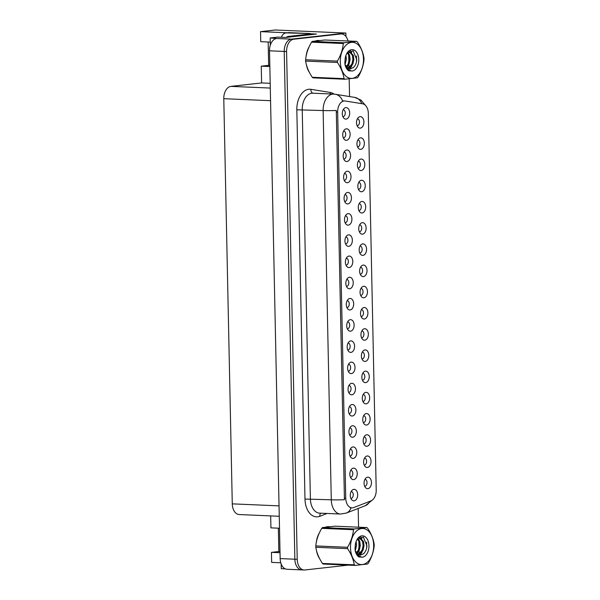 <?xml version="1.0" encoding="UTF-8"?>
<svg xmlns="http://www.w3.org/2000/svg" width="600" height="600" viewBox="0 0 600 600"><rect width="100%" height="100%" fill="white"/><g stroke="black" fill="none" stroke-linecap="round" stroke-linejoin="round"><path stroke-width="0.9" d="M358.882 210.548A3.458 2.22 92.5 0 0 358.897 210.548A3.458 2.22 92.5 0 0 359.115 210.54A3.458 2.22 92.5 0 0 361.26 207.015A3.458 2.22 92.5 0 0 359.19 203.64A3.458 2.22 92.5 0 0 359.183 203.64M362.108 212.962A5.76 3.697 92.5 0 0 365.685 206.805A5.76 3.697 92.5 0 0 361.868 201.48A5.76 3.697 92.5 0 0 360.345 202.163A5.76 3.697 92.5 0 0 359.918 212.115A5.76 3.697 92.5 0 0 362.108 212.962M364.657 486.255A3.458 2.22 92.5 0 0 364.673 486.255A3.458 2.22 92.5 0 0 364.89 486.248A3.458 2.22 92.5 0 0 367.035 482.722A3.458 2.22 92.5 0 0 364.965 479.347A3.458 2.22 92.5 0 0 364.957 479.347M367.882 488.67A5.76 3.697 92.5 0 0 371.46 482.513A5.76 3.697 92.5 0 0 367.642 477.188A5.76 3.697 92.5 0 0 366.127 477.87A5.76 3.697 92.5 0 0 365.692 487.822A5.76 3.697 92.5 0 0 367.882 488.67M349.987 456.007A3.458 2.22 92.5 0 0 350.002 456.007A3.458 2.22 92.5 0 0 350.22 456A3.458 2.22 92.5 0 0 352.373 452.475A3.458 2.22 92.5 0 0 350.295 449.1A3.458 2.22 92.5 0 0 350.288 449.1M353.212 458.423A5.76 3.697 92.5 0 0 356.79 452.265A5.76 3.697 92.5 0 0 352.972 446.94A5.76 3.697 92.5 0 0 351.457 447.623A5.76 3.697 92.5 0 0 351.03 457.582A5.76 3.697 92.5 0 0 353.212 458.423M359.332 231.757A3.458 2.22 92.5 0 0 359.34 231.757A3.458 2.22 92.5 0 0 359.558 231.75A3.458 2.22 92.5 0 0 361.71 228.225A3.458 2.22 92.5 0 0 359.632 224.85A3.458 2.22 92.5 0 0 359.625 224.85M362.55 234.173A5.76 3.697 92.5 0 0 366.127 228.015A5.76 3.697 92.5 0 0 362.31 222.683A5.76 3.697 92.5 0 0 360.795 223.373A5.76 3.697 92.5 0 0 360.368 233.325A5.76 3.697 92.5 0 0 362.55 234.173M348.66 392.385A3.458 2.22 92.5 0 0 348.668 392.385A3.458 2.22 92.5 0 0 348.892 392.377A3.458 2.22 92.5 0 0 351.038 388.853A3.458 2.22 92.5 0 0 348.968 385.478A3.458 2.22 92.5 0 0 348.952 385.478M351.877 394.8A5.76 3.697 92.5 0 0 355.455 388.643A5.76 3.697 92.5 0 0 351.638 383.31A5.76 3.697 92.5 0 0 350.123 384A5.76 3.697 92.5 0 0 349.695 393.952A5.76 3.697 92.5 0 0 351.877 394.8M361.995 359.002A3.458 2.22 92.5 0 0 362.002 359.002A3.458 2.22 92.5 0 0 362.228 358.995A3.458 2.22 92.5 0 0 364.373 355.478A3.458 2.22 92.5 0 0 362.303 352.095A3.458 2.22 92.5 0 0 362.295 352.095M365.22 361.418A5.76 3.697 92.5 0 0 368.798 355.267A5.76 3.697 92.5 0 0 364.972 349.935A5.76 3.697 92.5 0 0 363.457 350.618A5.76 3.697 92.5 0 0 363.03 360.577A5.76 3.697 92.5 0 0 365.22 361.418M345.99 265.132A3.458 2.22 92.5 0 0 346.005 265.132A3.458 2.22 92.5 0 0 346.222 265.125A3.458 2.22 92.5 0 0 348.368 261.6A3.458 2.22 92.5 0 0 346.298 258.225A3.458 2.22 92.5 0 0 346.29 258.225M349.215 267.548A5.76 3.697 92.5 0 0 352.793 261.39A5.76 3.697 92.5 0 0 348.975 256.065A5.76 3.697 92.5 0 0 347.46 256.748A5.76 3.697 92.5 0 0 347.025 266.707A5.76 3.697 92.5 0 0 349.215 267.548M363.33 422.625A3.458 2.22 92.5 0 0 363.337 422.625A3.458 2.22 92.5 0 0 363.555 422.618A3.458 2.22 92.5 0 0 365.707 419.1A3.458 2.22 92.5 0 0 363.638 415.725A3.458 2.22 92.5 0 0 363.623 415.725M366.548 425.048A5.76 3.697 92.5 0 0 370.125 418.89A5.76 3.697 92.5 0 0 366.308 413.558A5.76 3.697 92.5 0 0 364.793 414.248A5.76 3.697 92.5 0 0 364.365 424.2A5.76 3.697 92.5 0 0 366.548 425.048M347.325 328.755A3.458 2.22 92.5 0 0 347.332 328.755A3.458 2.22 92.5 0 0 347.558 328.748A3.458 2.22 92.5 0 0 349.702 325.23A3.458 2.22 92.5 0 0 347.632 321.855A3.458 2.22 92.5 0 0 347.625 321.847M350.55 331.17A5.76 3.697 92.5 0 0 354.127 325.02A5.76 3.697 92.5 0 0 350.31 319.688A5.76 3.697 92.5 0 0 348.788 320.37A5.76 3.697 92.5 0 0 348.36 330.33A5.76 3.697 92.5 0 0 350.55 331.17M362.438 380.212A3.458 2.22 92.5 0 0 362.445 380.212A3.458 2.22 92.5 0 0 362.67 380.205A3.458 2.22 92.5 0 0 364.815 376.68A3.458 2.22 92.5 0 0 362.745 373.305A3.458 2.22 92.5 0 0 362.737 373.305M365.663 382.627A5.76 3.697 92.5 0 0 369.24 376.47A5.76 3.697 92.5 0 0 365.423 371.145A5.76 3.697 92.5 0 0 363.9 371.827A5.76 3.697 92.5 0 0 363.472 381.788A5.76 3.697 92.5 0 0 365.663 382.627M346.44 286.343A3.458 2.22 92.5 0 0 346.447 286.343A3.458 2.22 92.5 0 0 346.665 286.335A3.458 2.22 92.5 0 0 348.817 282.81A3.458 2.22 92.5 0 0 346.748 279.435A3.458 2.22 92.5 0 0 346.733 279.435M349.657 288.757A5.76 3.697 92.5 0 0 353.235 282.6A5.76 3.697 92.5 0 0 349.418 277.275A5.76 3.697 92.5 0 0 347.903 277.957A5.76 3.697 92.5 0 0 347.475 287.91A5.76 3.697 92.5 0 0 349.657 288.757M363.772 443.835A3.458 2.22 92.5 0 0 363.78 443.835A3.458 2.22 92.5 0 0 364.005 443.827A3.458 2.22 92.5 0 0 366.15 440.31A3.458 2.22 92.5 0 0 364.08 436.928A3.458 2.22 92.5 0 0 364.065 436.928M366.99 446.25A5.76 3.697 92.5 0 0 370.567 440.1A5.76 3.697 92.5 0 0 366.75 434.768A5.76 3.697 92.5 0 0 365.235 435.45A5.76 3.697 92.5 0 0 364.808 445.41A5.76 3.697 92.5 0 0 366.99 446.25M347.767 349.965A3.458 2.22 92.5 0 0 347.782 349.965A3.458 2.22 92.5 0 0 348 349.957A3.458 2.22 92.5 0 0 350.145 346.433A3.458 2.22 92.5 0 0 348.075 343.058A3.458 2.22 92.5 0 0 348.067 343.058M350.993 352.38A5.76 3.697 92.5 0 0 354.57 346.222A5.76 3.697 92.5 0 0 350.752 340.897A5.76 3.697 92.5 0 0 349.23 341.58A5.76 3.697 92.5 0 0 348.803 351.54A5.76 3.697 92.5 0 0 350.993 352.38M357.555 146.917A3.458 2.22 92.5 0 0 357.562 146.925A3.458 2.22 92.5 0 0 357.78 146.917A3.458 2.22 92.5 0 0 359.933 143.392A3.458 2.22 92.5 0 0 357.862 140.017A3.458 2.22 92.5 0 0 357.847 140.017M360.772 149.34A5.76 3.697 92.5 0 0 364.35 143.183A5.76 3.697 92.5 0 0 360.532 137.85A5.76 3.697 92.5 0 0 359.017 138.54A5.76 3.697 92.5 0 0 358.59 148.493A5.76 3.697 92.5 0 0 360.772 149.34M359.775 252.96A3.458 2.22 92.5 0 0 359.782 252.96A3.458 2.22 92.5 0 0 360.007 252.952A3.458 2.22 92.5 0 0 362.153 249.435A3.458 2.22 92.5 0 0 360.082 246.06A3.458 2.22 92.5 0 0 360.067 246.06M362.993 255.375A5.76 3.697 92.5 0 0 366.57 249.225A5.76 3.697 92.5 0 0 362.752 243.892A5.76 3.697 92.5 0 0 361.237 244.575A5.76 3.697 92.5 0 0 360.81 254.535A5.76 3.697 92.5 0 0 362.993 255.375M343.327 137.88A3.458 2.22 92.5 0 0 343.335 137.88A3.458 2.22 92.5 0 0 343.56 137.873A3.458 2.22 92.5 0 0 345.705 134.355A3.458 2.22 92.5 0 0 343.635 130.98A3.458 2.22 92.5 0 0 343.627 130.98M346.553 140.303A5.76 3.697 92.5 0 0 350.13 134.145A5.76 3.697 92.5 0 0 346.305 128.812A5.76 3.697 92.5 0 0 344.79 129.502A5.76 3.697 92.5 0 0 344.362 139.455A5.76 3.697 92.5 0 0 346.553 140.303M361.103 316.59A3.458 2.22 92.5 0 0 361.118 316.59A3.458 2.22 92.5 0 0 361.335 316.582A3.458 2.22 92.5 0 0 363.487 313.058A3.458 2.22 92.5 0 0 361.41 309.683A3.458 2.22 92.5 0 0 361.403 309.683M364.327 319.005A5.76 3.697 92.5 0 0 367.905 312.847A5.76 3.697 92.5 0 0 364.087 307.515A5.76 3.697 92.5 0 0 362.572 308.205A5.76 3.697 92.5 0 0 362.145 318.157A5.76 3.697 92.5 0 0 364.327 319.005M344.212 180.3A3.458 2.22 92.5 0 0 344.228 180.3A3.458 2.22 92.5 0 0 344.445 180.292A3.458 2.22 92.5 0 0 346.59 176.767A3.458 2.22 92.5 0 0 344.52 173.392A3.458 2.22 92.5 0 0 344.513 173.392M347.438 182.715A5.76 3.697 92.5 0 0 351.015 176.558A5.76 3.697 92.5 0 0 347.197 171.233A5.76 3.697 92.5 0 0 345.683 171.915A5.76 3.697 92.5 0 0 345.255 181.875A5.76 3.697 92.5 0 0 347.438 182.715M345.548 243.923A3.458 2.22 92.5 0 0 345.555 243.923A3.458 2.22 92.5 0 0 345.78 243.915A3.458 2.22 92.5 0 0 347.925 240.397A3.458 2.22 92.5 0 0 345.855 237.015A3.458 2.22 92.5 0 0 345.847 237.015M348.772 246.337A5.76 3.697 92.5 0 0 352.35 240.188A5.76 3.697 92.5 0 0 348.532 234.855A5.76 3.697 92.5 0 0 347.01 235.538A5.76 3.697 92.5 0 0 346.582 245.498A5.76 3.697 92.5 0 0 348.772 246.337M361.553 337.793A3.458 2.22 92.5 0 0 361.56 337.793A3.458 2.22 92.5 0 0 361.778 337.785A3.458 2.22 92.5 0 0 363.93 334.267A3.458 2.22 92.5 0 0 361.86 330.892A3.458 2.22 92.5 0 0 361.845 330.892M364.77 340.215A5.76 3.697 92.5 0 0 368.347 334.058A5.76 3.697 92.5 0 0 364.53 328.725A5.76 3.697 92.5 0 0 363.015 329.407A5.76 3.697 92.5 0 0 362.587 339.368A5.76 3.697 92.5 0 0 364.77 340.215M344.663 201.51A3.458 2.22 92.5 0 0 344.67 201.51A3.458 2.22 92.5 0 0 344.888 201.502A3.458 2.22 92.5 0 0 347.04 197.978A3.458 2.22 92.5 0 0 344.97 194.603A3.458 2.22 92.5 0 0 344.955 194.603M347.88 203.925A5.76 3.697 92.5 0 0 351.457 197.767A5.76 3.697 92.5 0 0 347.64 192.442A5.76 3.697 92.5 0 0 346.125 193.125A5.76 3.697 92.5 0 0 345.697 203.077A5.76 3.697 92.5 0 0 347.88 203.925M362.88 401.423A3.458 2.22 92.5 0 0 362.895 401.423A3.458 2.22 92.5 0 0 363.112 401.415A3.458 2.22 92.5 0 0 365.257 397.89A3.458 2.22 92.5 0 0 363.188 394.515A3.458 2.22 92.5 0 0 363.18 394.515M366.105 403.838A5.76 3.697 92.5 0 0 369.683 397.68A5.76 3.697 92.5 0 0 365.865 392.355A5.76 3.697 92.5 0 0 364.35 393.037A5.76 3.697 92.5 0 0 363.915 402.99A5.76 3.697 92.5 0 0 366.105 403.838M346.882 307.553A3.458 2.22 92.5 0 0 346.89 307.553A3.458 2.22 92.5 0 0 347.115 307.545A3.458 2.22 92.5 0 0 349.26 304.02A3.458 2.22 92.5 0 0 347.19 300.645A3.458 2.22 92.5 0 0 347.175 300.645M350.1 309.968A5.76 3.697 92.5 0 0 353.678 303.81A5.76 3.697 92.5 0 0 349.86 298.478A5.76 3.697 92.5 0 0 348.345 299.168A5.76 3.697 92.5 0 0 347.918 309.12A5.76 3.697 92.5 0 0 350.1 309.968M360.218 274.17A3.458 2.22 92.5 0 0 360.225 274.17A3.458 2.22 92.5 0 0 360.45 274.163A3.458 2.22 92.5 0 0 362.595 270.645A3.458 2.22 92.5 0 0 360.525 267.263A3.458 2.22 92.5 0 0 360.517 267.263M363.442 276.585A5.76 3.697 92.5 0 0 367.02 270.428A5.76 3.697 92.5 0 0 363.202 265.103A5.76 3.697 92.5 0 0 361.68 265.785A5.76 3.697 92.5 0 0 361.252 275.745A5.76 3.697 92.5 0 0 363.442 276.585M350.438 477.217A3.458 2.22 92.5 0 0 350.445 477.217A3.458 2.22 92.5 0 0 350.663 477.21A3.458 2.22 92.5 0 0 352.815 473.685A3.458 2.22 92.5 0 0 350.745 470.31A3.458 2.22 92.5 0 0 350.73 470.31M353.655 479.632A5.76 3.697 92.5 0 0 357.233 473.475A5.76 3.697 92.5 0 0 353.415 468.15A5.76 3.697 92.5 0 0 351.9 468.832A5.76 3.697 92.5 0 0 351.472 478.785A5.76 3.697 92.5 0 0 353.655 479.632M345.105 222.712A3.458 2.22 92.5 0 0 345.112 222.72A3.458 2.22 92.5 0 0 345.337 222.712A3.458 2.22 92.5 0 0 347.483 219.188A3.458 2.22 92.5 0 0 345.413 215.812A3.458 2.22 92.5 0 0 345.405 215.812M348.33 225.135A5.76 3.697 92.5 0 0 351.907 218.978A5.76 3.697 92.5 0 0 348.082 213.645A5.76 3.697 92.5 0 0 346.567 214.335A5.76 3.697 92.5 0 0 346.14 224.288A5.76 3.697 92.5 0 0 348.33 225.135M357.105 125.715A3.458 2.22 92.5 0 0 357.12 125.715A3.458 2.22 92.5 0 0 357.337 125.708A3.458 2.22 92.5 0 0 359.483 122.183A3.458 2.22 92.5 0 0 357.413 118.808A3.458 2.22 92.5 0 0 357.405 118.808M360.33 128.13A5.76 3.697 92.5 0 0 363.907 121.972A5.76 3.697 92.5 0 0 360.09 116.648A5.76 3.697 92.5 0 0 358.575 117.33A5.76 3.697 92.5 0 0 358.14 127.282A5.76 3.697 92.5 0 0 360.33 128.13M358.44 189.337A3.458 2.22 92.5 0 0 358.447 189.337A3.458 2.22 92.5 0 0 358.673 189.33A3.458 2.22 92.5 0 0 360.817 185.805A3.458 2.22 92.5 0 0 358.748 182.43A3.458 2.22 92.5 0 0 358.74 182.43M361.665 191.752A5.76 3.697 92.5 0 0 365.243 185.595A5.76 3.697 92.5 0 0 361.425 180.27A5.76 3.697 92.5 0 0 359.903 180.953A5.76 3.697 92.5 0 0 359.475 190.913A5.76 3.697 92.5 0 0 361.665 191.752M342.885 116.677A3.458 2.22 92.5 0 0 342.892 116.677A3.458 2.22 92.5 0 0 343.11 116.67A3.458 2.22 92.5 0 0 345.263 113.145A3.458 2.22 92.5 0 0 343.192 109.77A3.458 2.22 92.5 0 0 343.178 109.77M346.103 119.093A5.76 3.697 92.5 0 0 349.68 112.935A5.76 3.697 92.5 0 0 345.862 107.61A5.76 3.697 92.5 0 0 344.347 108.292A5.76 3.697 92.5 0 0 343.92 118.245A5.76 3.697 92.5 0 0 346.103 119.093M350.88 498.42A3.458 2.22 92.5 0 0 350.888 498.42A3.458 2.22 92.5 0 0 351.112 498.412A3.458 2.22 92.5 0 0 353.257 494.895A3.458 2.22 92.5 0 0 351.188 491.52A3.458 2.22 92.5 0 0 351.18 491.52M354.105 500.842A5.76 3.697 92.5 0 0 357.683 494.685A5.76 3.697 92.5 0 0 353.858 489.353A5.76 3.697 92.5 0 0 352.343 490.035A5.76 3.697 92.5 0 0 351.915 499.995A5.76 3.697 92.5 0 0 354.105 500.842M360.66 295.38A3.458 2.22 92.5 0 0 360.675 295.38A3.458 2.22 92.5 0 0 360.892 295.373A3.458 2.22 92.5 0 0 363.038 291.847A3.458 2.22 92.5 0 0 360.968 288.472A3.458 2.22 92.5 0 0 360.96 288.472M363.885 297.795A5.76 3.697 92.5 0 0 367.462 291.638A5.76 3.697 92.5 0 0 363.645 286.312A5.76 3.697 92.5 0 0 362.123 286.995A5.76 3.697 92.5 0 0 361.695 296.955A5.76 3.697 92.5 0 0 363.885 297.795M343.77 159.09A3.458 2.22 92.5 0 0 343.785 159.09A3.458 2.22 92.5 0 0 344.002 159.083A3.458 2.22 92.5 0 0 346.147 155.565A3.458 2.22 92.5 0 0 344.077 152.183A3.458 2.22 92.5 0 0 344.07 152.183M346.995 161.505A5.76 3.697 92.5 0 0 350.572 155.355A5.76 3.697 92.5 0 0 346.755 150.023A5.76 3.697 92.5 0 0 345.233 150.705A5.76 3.697 92.5 0 0 344.805 160.665A5.76 3.697 92.5 0 0 346.995 161.505M364.215 465.045A3.458 2.22 92.5 0 0 364.222 465.045A3.458 2.22 92.5 0 0 364.447 465.037A3.458 2.22 92.5 0 0 366.593 461.513A3.458 2.22 92.5 0 0 364.522 458.138A3.458 2.22 92.5 0 0 364.515 458.138M367.44 467.46A5.76 3.697 92.5 0 0 371.017 461.303A5.76 3.697 92.5 0 0 367.2 455.978A5.76 3.697 92.5 0 0 365.678 456.66A5.76 3.697 92.5 0 0 365.25 466.62A5.76 3.697 92.5 0 0 367.44 467.46M348.218 371.175A3.458 2.22 92.5 0 0 348.225 371.175A3.458 2.22 92.5 0 0 348.442 371.168A3.458 2.22 92.5 0 0 350.595 367.642A3.458 2.22 92.5 0 0 348.517 364.267A3.458 2.22 92.5 0 0 348.51 364.267M351.435 373.59A5.76 3.697 92.5 0 0 355.013 367.433A5.76 3.697 92.5 0 0 351.195 362.108A5.76 3.697 92.5 0 0 349.68 362.79A5.76 3.697 92.5 0 0 349.252 372.743A5.76 3.697 92.5 0 0 351.435 373.59M357.998 168.127A3.458 2.22 92.5 0 0 358.005 168.127A3.458 2.22 92.5 0 0 358.23 168.12A3.458 2.22 92.5 0 0 360.375 164.602A3.458 2.22 92.5 0 0 358.305 161.227A3.458 2.22 92.5 0 0 358.29 161.22M361.215 170.542A5.76 3.697 92.5 0 0 364.793 164.392A5.76 3.697 92.5 0 0 360.975 159.06A5.76 3.697 92.5 0 0 359.46 159.743A5.76 3.697 92.5 0 0 359.032 169.703A5.76 3.697 92.5 0 0 361.215 170.542M349.545 434.798A3.458 2.22 92.5 0 0 349.56 434.798A3.458 2.22 92.5 0 0 349.778 434.79A3.458 2.22 92.5 0 0 351.923 431.272A3.458 2.22 92.5 0 0 349.853 427.89A3.458 2.22 92.5 0 0 349.845 427.89M352.77 437.213A5.76 3.697 92.5 0 0 356.347 431.055A5.76 3.697 92.5 0 0 352.53 425.73A5.76 3.697 92.5 0 0 351.007 426.412A5.76 3.697 92.5 0 0 350.58 436.373A5.76 3.697 92.5 0 0 352.77 437.213M349.103 413.588A3.458 2.22 92.5 0 0 349.11 413.588A3.458 2.22 92.5 0 0 349.335 413.58A3.458 2.22 92.5 0 0 351.48 410.062A3.458 2.22 92.5 0 0 349.41 406.688A3.458 2.22 92.5 0 0 349.403 406.688M352.327 416.002A5.76 3.697 92.5 0 0 355.905 409.853A5.76 3.697 92.5 0 0 352.087 404.52A5.76 3.697 92.5 0 0 350.565 405.202A5.76 3.697 92.5 0 0 350.138 415.162A5.76 3.697 92.5 0 0 352.327 416.002M352.62 507.832A10.365 6.652 92.5 0 0 353.767 507.548L370.928 500.895A10.365 6.652 92.5 0 0 376.215 490.103L368.325 113.363A10.365 6.652 92.5 0 0 362.61 103.8L345.255 101.002A10.365 6.652 92.5 0 0 344.76 100.95A10.365 6.652 92.5 0 0 337.657 112.058L345.743 498.24A10.365 6.652 92.5 0 0 351.952 507.855A10.365 6.652 92.5 0 0 352.62 507.832M345.938 36.495L345.87 33.037L291.382 39.135A11.52 7.387 92.5 0 0 284.228 51.443L294.862 559.215A11.52 7.387 92.5 0 0 301.77 569.895A11.52 7.387 92.5 0 0 302.505 569.873M310.103 33.773L316.455 34.05L285.938 37.463L277.695 37.11L270.15 37.95L276.668 38.498A11.52 7.387 92.5 0 0 269.513 50.812L280.147 558.585A11.52 7.387 92.5 0 0 287.048 569.265L301.77 569.895A11.52 7.387 92.5 0 1 294.862 559.215L284.228 51.443A11.52 7.387 92.5 0 1 291.382 39.135L338.468 33.862A11.52 7.387 92.5 0 1 339.21 33.84L341.565 33.945A11.52 7.387 92.5 0 0 340.822 33.968L293.737 39.233A11.52 7.387 92.5 0 0 286.582 51.547L297.218 559.32A11.52 7.387 92.5 0 0 304.125 570A11.52 7.387 92.5 0 0 304.86 569.977L348.248 565.125M270.308 45.203L270.15 37.95M285.322 568.868L281.272 568.695L281.175 563.993M278.347 528.173L278.835 551.528L271.44 552.352L271.65 562.388L280.763 562.778M270.24 42.082L260.745 41.67L260.535 31.642L275.228 30L345.87 33.037M260.535 31.642L287.34 32.797M279.263 516.27L239.175 514.545A11.52 7.387 -87.5 0 1 232.275 503.857L223.785 98.685A11.52 7.387 -87.5 0 1 230.94 86.37L261.608 82.942L270.195 83.31M261.608 82.942L261.255 66.172L269.843 66.54M271.44 552.352L280.028 552.727M279.51 528.225L270.93 527.857L270.675 515.895M268.163 41.992L268.65 65.347L261.255 66.172M278.835 551.528L280.005 551.58M268.65 65.347L269.82 65.4M329.153 526.68A18.435 11.828 92.5 0 0 328.725 526.643A18.435 11.828 92.5 0 0 327.548 526.688A18.435 11.828 92.5 0 0 325.92 527.04M328.013 526.793A18.435 11.828 92.5 0 0 327.548 526.688M318.968 40.492A18.435 11.828 92.5 0 0 318.54 40.463A18.435 11.828 92.5 0 0 317.362 40.508A18.435 11.828 92.5 0 0 315.735 40.86M317.827 40.612A18.435 11.828 92.5 0 0 317.362 40.508M344.438 499.702L336.285 110.453A13.44 1.028 178.8 0 1 323.13 110.55A15.36 9.855 -87.5 0 1 332.67 94.133A15.36 9.855 -87.5 0 1 333.653 94.102L312.75 93.203A15.36 9.855 92.5 0 0 311.775 93.233A15.36 9.855 92.5 0 0 302.235 109.65L310.388 498.9A15.36 9.855 92.5 0 0 319.59 513.143L340.485 514.043A15.36 9.855 -87.5 0 1 331.282 499.8A13.44 1.028 -1.2 0 0 344.438 499.702M351.09 507.772L350.212 507.772M361.778 103.665A13.44 10.283 -80.9 0 0 354.645 97.38L335.303 94.267A13.44 10.283 -80.9 0 1 342.577 100.905L343.65 100.935M319.365 532.882A18.435 11.828 92.5 0 0 316.275 542.58M316.507 550.59A18.435 11.828 92.5 0 0 319.673 558.75M309.18 46.703A18.435 11.828 92.5 0 0 306.09 56.4M306.322 64.41A18.435 11.828 92.5 0 0 309.487 72.57M358.635 556.815A11.52 7.387 92.5 0 0 358.733 556.373M359.048 554.168A11.52 7.387 92.5 0 0 359.1 552.398L359.062 550.62M359.01 548.033L358.868 541.395M358.567 527.19L358.178 508.47M349.553 96.562L349.178 78.877M349.013 70.927L348.99 69.847M348.952 67.927L348.877 64.433M348.825 61.852L348.683 55.207M348 40.995A11.52 7.387 92.5 0 0 341.565 33.945M289.957 37.013A7.68 4.928 -87.5 0 1 291.33 36.555L311.543 34.29A7.68 4.928 92.5 0 0 311.543 34.598M311.543 34.29L308.603 34.162L288.382 36.428A7.68 4.928 92.5 0 0 286.26 37.425M281.438 37.267A7.68 5.865 83.6 0 1 286.043 32.94A7.68 5.865 83.6 0 1 286.733 32.918L310.095 33.54A7.68 5.865 -96.4 0 0 310.132 34.23M286.043 32.94L288.502 32.67A7.68 5.865 83.6 0 1 289.2 32.64L310.095 33.54M307.65 34.267A7.68 5.865 83.6 0 1 307.627 33.818M318.915 557.25A18.24 11.7 -87.5 0 1 317.115 552.705M316.748 540.308A18.24 11.7 -87.5 0 1 318.638 534.54M308.737 71.07A18.24 11.7 -87.5 0 1 306.93 66.525M306.57 54.127A18.24 11.7 -87.5 0 1 308.452 48.36M373.665 545.235A18.053 11.58 92.5 0 0 361.702 528.54A18.053 11.58 92.5 0 0 350.49 547.822A18.053 11.58 92.5 0 0 362.452 564.525A18.053 11.58 92.5 0 0 373.665 545.235M354.998 565.41L367.545 564.007A20.737 13.305 92.5 0 0 368.288 563.25C371.692 557.423 373.665 551.565 374.205 545.67A20.737 13.305 92.5 0 0 374.197 544.987A20.737 13.305 92.5 0 0 374.175 544.312C373.388 538.957 371.175 533.572 367.553 528.135A20.737 13.305 92.5 0 0 366.78 527.543L335.017 526.178L322.47 527.58A20.737 13.305 92.5 0 0 321.728 528.345C318.337 534.12 316.358 539.977 315.803 545.925A20.737 13.305 92.5 0 0 315.81 546.6A20.737 13.305 92.5 0 0 315.832 547.275C316.605 552.585 318.817 557.977 322.462 563.452A20.737 13.305 92.5 0 0 323.228 564.045L354.998 565.41A20.737 13.305 92.5 0 1 354.225 564.817C353.452 559.515 351.24 554.123 347.595 548.648L315.832 547.275M322.47 527.58L354.233 528.952L366.78 527.543M354.233 528.952A20.737 13.305 92.5 0 0 353.49 529.71L321.728 528.345M315.803 545.925L347.565 547.29C350.955 541.515 352.935 535.658 353.49 529.71M347.565 547.29A20.737 13.305 92.5 0 0 347.572 547.965A20.737 13.305 92.5 0 0 347.595 548.648M355.365 550.373L356.558 545.423L356.13 541.485M354.975 548.918L355.575 543.382M357 553.463L359.317 550.028L360.293 545.58L359.76 541.305L357.93 538.335M356.587 552.9L358.388 549.99L359.362 545.543L358.822 541.26L357.525 538.838M357.022 555.097L358.125 555.007M358.71 554.85L363.06 550.185L364.035 545.745L363.495 541.463L359.655 537.638L358.38 537.862M356.955 555.015L357.892 554.768M358.275 554.61L362.123 550.148L363.097 545.7L362.565 541.425L359.183 537.66M362.452 557.205A10.732 6.885 92.5 0 0 368.962 545.76A10.732 6.885 92.5 0 0 364.163 536.19A10.732 6.885 92.5 0 0 356.58 540.405A10.732 6.885 92.5 0 0 355.298 545.04L355.103 550.5C355.77 553.455 357 555.6 358.808 556.942L362.452 557.205C359.565 556.838 357.345 554.903 355.793 551.393L360.202 555.232L363.6 553.688C365.603 551.805 366.72 549.18 366.938 545.812L363.33 536.94L356.76 540.053M355.868 552.975L357.757 554.618M362.183 551.895L360.022 555.225L363.465 553.815M359.655 537.638L358.68 537.6M322.462 563.452L354.225 564.817M361.875 538.688L360.517 536.61M366.683 547.808L366.668 542.183M358.388 556.612L359.243 555.975M363.48 59.055A18.053 11.58 92.5 0 0 351.517 42.36A18.053 11.58 92.5 0 0 340.305 61.642A18.053 11.58 92.5 0 0 352.267 78.345A18.053 11.58 92.5 0 0 363.48 59.055M344.812 79.23L357.36 77.828A20.737 13.305 92.5 0 0 358.103 77.07C361.507 71.242 363.48 65.385 364.02 59.49A20.737 13.305 92.5 0 0 364.013 58.807A20.737 13.305 92.5 0 0 363.99 58.133C363.202 52.778 360.99 47.385 357.368 41.955A20.737 13.305 92.5 0 0 356.595 41.362L324.832 39.998L312.285 41.4A20.737 13.305 92.5 0 0 311.543 42.165C308.153 47.94 306.18 53.797 305.618 59.745A20.737 13.305 92.5 0 0 305.625 60.42A20.737 13.305 92.5 0 0 305.647 61.095C306.42 66.405 308.632 71.797 312.278 77.273A20.737 13.305 92.5 0 0 313.043 77.865L344.812 79.23A20.737 13.305 92.5 0 1 344.04 78.637C343.267 73.328 341.055 67.942 337.41 62.46L305.647 61.095M312.285 41.4L344.048 42.765L356.595 41.362M344.048 42.765A20.737 13.305 92.5 0 0 343.305 43.53L311.543 42.165M305.618 59.745L337.38 61.11C340.778 55.335 342.75 49.477 343.305 43.53M337.38 61.11A20.737 13.305 92.5 0 0 337.388 61.785A20.737 13.305 92.5 0 0 337.41 62.46M345.18 64.192L346.373 59.242L345.945 55.297M344.79 62.738L345.39 57.203M346.815 67.275L349.14 63.847L350.108 59.4L349.575 55.125L347.745 52.155M346.403 66.72L348.202 63.81L349.178 59.363L348.645 55.08L347.34 52.65M346.837 68.918L347.94 68.828M348.525 68.67L352.875 64.005L353.85 59.557L353.317 55.282L349.47 51.457L348.195 51.682M346.778 68.828L347.707 68.588M348.09 68.422L351.938 63.968L352.913 59.52L352.38 55.245L348.998 51.472M352.267 71.025A10.732 6.885 92.5 0 0 358.778 59.58A10.732 6.885 92.5 0 0 353.978 50.01A10.732 6.885 92.5 0 0 346.395 54.225A10.732 6.885 92.5 0 0 345.112 58.86L344.918 64.32C345.585 67.275 346.815 69.42 348.623 70.762L352.267 71.025C349.38 70.657 347.16 68.722 345.608 65.213L350.017 69.052L353.415 67.5C355.418 65.625 356.535 63 356.752 59.633L353.145 50.76L346.575 53.873M345.683 66.795L347.572 68.438M351.998 65.715L349.837 69.045L353.28 67.635M349.47 51.457L348.495 51.42M312.278 77.273L344.04 78.637M351.697 52.508L350.332 50.43M356.498 61.627L356.483 56.002M348.202 70.425L349.058 69.787M280.147 558.585L297.218 559.32M269.513 50.812L286.582 51.547M276.668 38.498L293.737 39.233M223.785 98.685L270.555 100.695M232.275 503.857L279.045 505.868M230.94 86.37L270.293 88.065M337.657 112.058L336.188 111.99M345.743 498.24L344.28 498.18M296.827 109.8L323.13 110.55L331.282 499.8L304.98 499.05L296.827 109.8A19.2 12.315 -87.5 0 1 308.752 89.28A19.2 12.315 -87.5 0 1 310.897 89.332L330.233 92.445A19.2 12.315 -87.5 0 1 334.118 94.125M340.485 514.043L346.26 513.09A13.44 9.93 -111.2 0 0 351.082 507.817M372.24 500.16L365.377 505.673A13.44 9.93 -111.2 0 0 369.817 501.322M327.097 513.465L319.837 516.285A19.2 12.315 -87.5 0 1 304.98 499.05M340.822 33.968L338.468 33.862M319.837 516.285A3.84 2.835 68.8 0 1 320.782 513.195M330.337 93.96A3.84 2.94 99.1 0 1 330.233 92.445M313.05 93.21A3.84 2.94 99.1 0 1 310.897 89.332M291.33 36.555L288.382 36.428M286.733 32.918L289.2 32.64M344.76 100.95L343.14 100.882M351.952 507.855L350.49 507.795M354.645 97.38L360.923 100.035L365.243 105.15M346.26 513.09L365.377 505.673M335.303 94.267L333.653 94.102M304.125 570L301.77 569.895M327.938 526.808L327.015 526.763M317.752 40.62L316.83 40.582"/></g></svg>
